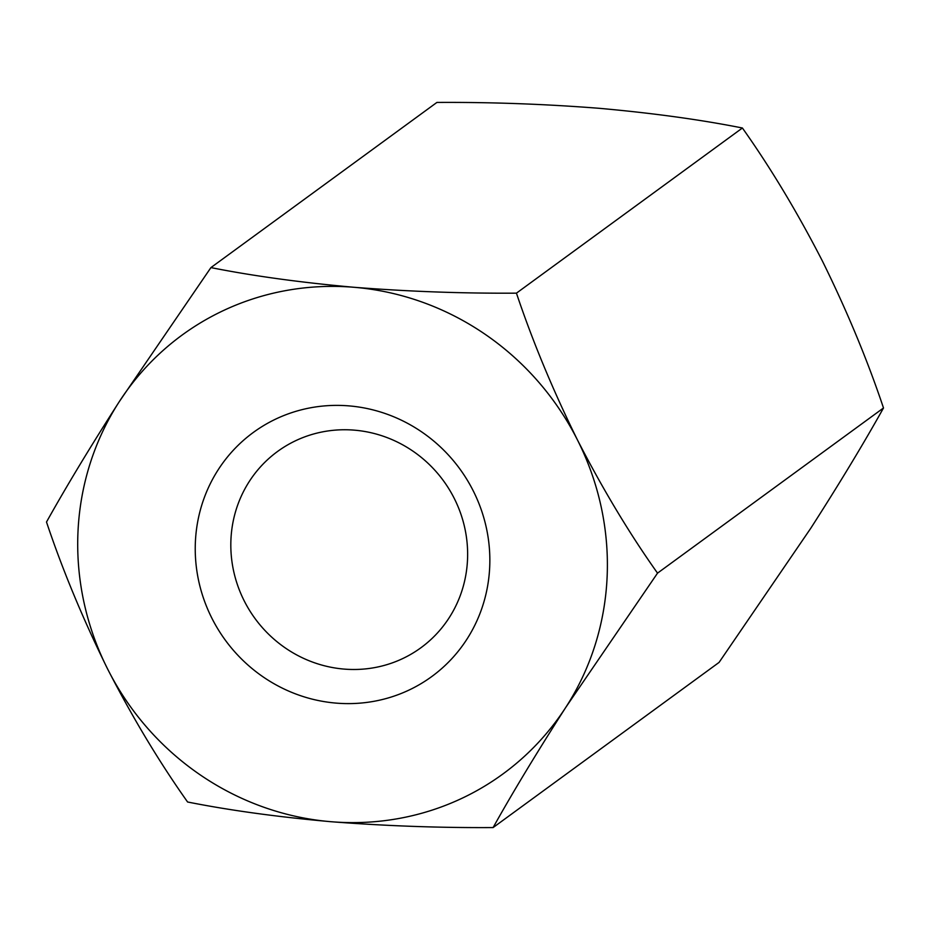 <?xml version="1.0" encoding="UTF-8"?>
<svg xmlns="http://www.w3.org/2000/svg" width="930" height="930" viewBox="0 0 930 930"><rect width="100%" height="100%" fill="white"/><g stroke="black" fill="none" stroke-linecap="round" stroke-linejoin="round"><path stroke-width="1.4" d="M493.109 827.561C439.39 827.898 385.311 825.945 330.882 821.702A271.827 261.039 53.8 0 0 565.847 707.277C537.029 752.196 512.779 792.29 493.109 827.561L719.076 662.404L810.762 528.275C839.279 483.856 863.517 443.761 883.5 407.979L657.533 573.136C629.657 533.89 602.989 489.529 577.518 440.076C553.106 390.635 532.739 341.659 516.441 293.159C462.722 293.496 408.642 291.543 354.214 287.3C300.657 282.511 252.89 275.943 210.924 267.596L119.238 401.725C90.722 446.144 66.483 486.239 46.5 522.021C62.543 569.916 82.898 618.892 107.578 668.926C132.711 717.844 159.39 762.193 187.593 801.997C229.559 810.344 277.326 816.912 330.882 821.702A271.827 261.039 53.8 0 1 107.578 668.926A271.827 261.039 53.8 0 1 119.238 401.725A271.827 261.039 53.8 0 1 354.214 287.3A271.827 261.039 53.8 0 1 577.518 440.076A271.827 261.039 53.8 0 1 565.847 707.277L657.533 573.136M883.5 407.979C867.458 360.084 847.102 311.108 822.422 261.074C797.289 212.156 770.61 167.807 742.407 128.003C700.546 119.668 652.79 113.1 599.118 108.299C544.806 104.055 490.726 102.102 436.891 102.44L210.924 267.596M742.407 128.003L516.441 293.159M230.931 539.726A121.528 116.703 -126.2 0 0 294.322 653.604A121.528 116.703 -126.2 0 0 420.941 647.733A121.528 116.703 -126.2 0 0 467.523 559.511A121.528 116.703 -126.2 0 0 354.446 430.16A121.528 116.703 -126.2 0 0 277.512 451.503A121.528 116.703 -126.2 0 0 230.931 539.726M349.029 405.887A151.183 145.185 53.8 0 1 466.744 639.468A151.183 145.185 53.8 0 1 211.854 618.148A151.183 145.185 53.8 0 1 349.029 405.887"/></g></svg>
